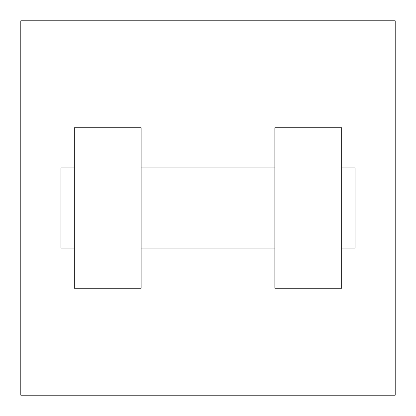 <?xml version="1.0" encoding="UTF-8"?>
<svg xmlns="http://www.w3.org/2000/svg" width="416" height="416" viewBox="0 0 416 416"><rect width="100%" height="100%" fill="white"/><g stroke="black" fill="none" stroke-linecap="round" stroke-linejoin="round"><path stroke-width="0.62" d="M395.2 20.8L395.2 395.2L20.8 395.2L20.8 20.8L395.2 20.8M274.856 127.769L274.856 288.231L341.713 288.231L341.713 127.769L274.856 127.769M141.144 288.231L141.144 127.769L74.287 127.769L74.287 288.231L141.144 288.231M341.713 248.113L355.087 248.113L355.087 167.887L341.713 167.887M74.287 167.887L60.913 167.887L60.913 248.113L74.287 248.113M274.856 167.887L141.144 167.887M274.856 248.113L141.144 248.113"/></g></svg>
